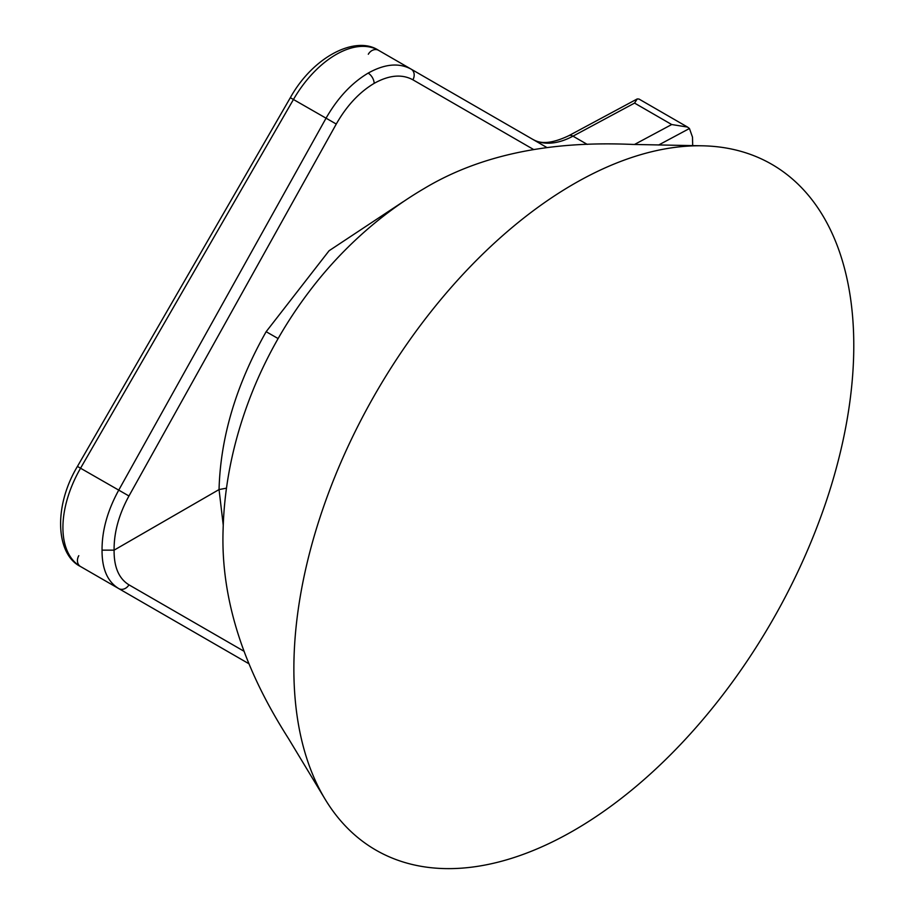 <?xml version="1.0" encoding="UTF-8"?>
<svg xmlns="http://www.w3.org/2000/svg" width="913" height="913" viewBox="0 0 913 913"><rect width="100%" height="100%" fill="white"/><g stroke="black" fill="none" stroke-linecap="round" stroke-linejoin="round"><path stroke-width="1.37" d="M573.832 183.924A395.934 228.592 -60 0 1 701.857 145.795A395.934 228.592 -60 0 1 845.929 426.154A395.934 228.592 -60 0 1 573.832 830.476A395.934 228.592 -60 0 1 324.857 798.784A395.934 228.592 -60 0 1 573.832 183.924M533.512 149.447L412.893 79.808C401.948 73.873 389.041 75.06 374.17 83.357C359.311 92.224 346.678 105.782 336.269 124.042L128.961 495.987C118.861 514.521 113.908 532.576 114.102 550.151C113.908 567.053 118.861 578.614 128.961 584.834L243.851 651.163M128.961 584.834A8.514 7.042 -60 0 1 118.679 588.554L248.827 663.694L118.679 588.554C107.472 581.649 101.925 568.845 102.051 550.151C101.925 530.704 107.472 510.732 118.679 490.235L325.987 118.302C337.582 98.022 351.642 82.957 368.144 73.12C384.67 63.887 399.004 62.563 411.135 69.137L546.853 147.495L411.135 69.137A8.514 6.859 120 0 1 412.893 79.808M692.682 145.635L692.499 137.133L689.452 128.505L658.65 145.007M223.24 525.146L219.052 489.562L114.102 550.151L102.051 550.151M226.458 488.181L219.052 489.562C220.432 437.43 236.125 384.807 266.151 331.693L329.091 250.733L402.964 201.853M368.304 54.244A8.514 6.95 120 0 1 378.587 50.341L411.135 69.137L378.587 50.341A85.149 49.165 120 0 0 378.575 50.341A85.149 49.165 120 0 0 293.438 99.506L80.549 468.221L128.961 495.987M634.512 144.471L671.706 124.533L687.535 127.067L638.974 99.038L637.24 98.935L634.558 103.089L572.976 136.163L587.219 144.38M687.535 127.067L689.452 128.505M374.17 83.357A8.514 4.919 -120 0 0 368.144 73.12M77.434 466.417L80.549 468.221A85.149 49.165 120 0 0 80.549 566.539C56.047 554.476 53.091 507 77.434 466.417L290.323 97.702L336.269 124.042M671.706 124.533L634.558 103.089M278.111 338.563L266.151 331.693M532.496 139.21C536.171 141.07 544.65 147.141 568.731 135.729A8.514 5.09 61.8 0 1 572.976 136.163A85.149 49.165 -60 0 1 532.644 139.29M78.792 555.686A8.514 6.95 -60 0 0 80.549 566.539L248.827 663.694M324.857 798.784L288.588 738.72C261.985 696.779 219.622 620.908 223.126 528.992C224.415 481.322 234.892 433.801 254.533 386.427C268.73 352.544 286.922 320.965 309.108 291.704C336.543 255.263 374.832 217.442 424.351 188.42C498.372 143.946 582.893 142.337 632.846 144.437L701.857 145.795M290.323 97.702C313.296 56.332 355.876 35.151 378.575 50.341M568.731 135.729L637.24 98.935"/></g></svg>
